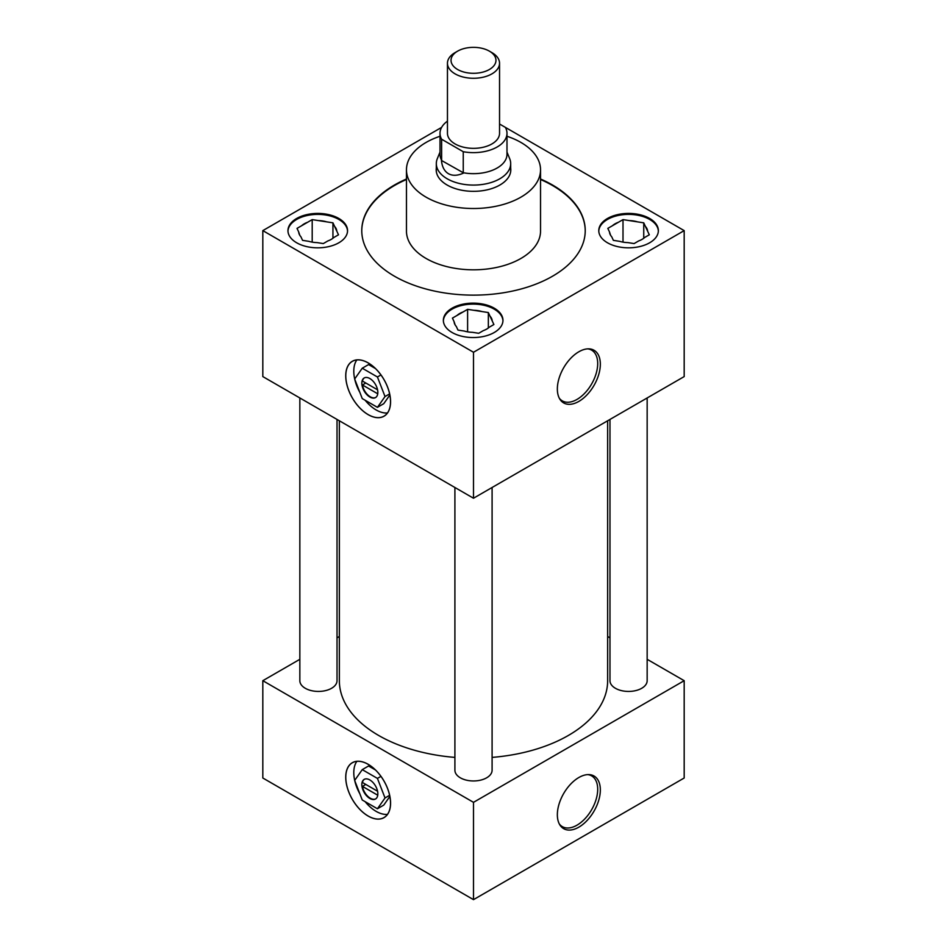 <?xml version="1.0" encoding="UTF-8"?>
<svg xmlns="http://www.w3.org/2000/svg" width="947" height="947" viewBox="0 0 947 947"><rect width="100%" height="100%" fill="white"/><g stroke="black" fill="none" stroke-linecap="round" stroke-linejoin="round"><path stroke-width="1.42" d="M345.785 375.841A31.642 18.265 -120 0 0 359.588 407.683A31.642 18.265 -120 0 0 383.973 416.159A31.642 18.265 -120 0 0 390.531 401.67A31.642 18.265 -120 0 0 376.717 369.827A31.642 18.265 -120 0 0 352.331 361.352A31.642 18.265 -120 0 0 345.785 375.841A31.642 18.265 -120 0 0 359.588 407.683A31.642 18.265 -120 0 0 383.973 416.159A31.642 18.265 -120 0 0 390.531 401.67A31.642 18.265 -120 0 0 376.717 369.827A31.642 18.265 -120 0 0 352.331 361.352A31.642 18.265 -120 0 0 345.785 375.841M353.787 371.212A31.642 18.265 -120 0 0 354.687 378.978A31.642 18.265 -120 0 1 353.787 371.212A31.642 18.265 -120 0 1 356.853 359.931A31.642 18.265 -120 0 0 353.787 371.212M354.734 379.214A31.642 18.265 -120 0 0 359.86 392.413A31.642 18.265 -120 0 1 354.734 379.214M365.128 400.238A31.642 18.265 -120 0 0 387.465 412.951A31.642 18.265 -120 0 1 365.128 400.238M345.785 777.25A31.642 18.265 -120 0 0 359.588 809.105A31.642 18.265 -120 0 0 383.973 817.581A31.642 18.265 -120 0 0 390.531 803.092A31.642 18.265 -120 0 0 376.717 771.249A31.642 18.265 -120 0 0 352.331 762.773A31.642 18.265 -120 0 0 345.785 777.25A31.642 18.265 -120 0 0 359.588 809.105A31.642 18.265 -120 0 0 383.973 817.581A31.642 18.265 -120 0 0 390.531 803.092A31.642 18.265 -120 0 0 376.717 771.249A31.642 18.265 -120 0 0 352.331 762.773A31.642 18.265 -120 0 0 345.785 777.25M353.787 772.634A31.642 18.265 -120 0 0 354.687 780.399A31.642 18.265 -120 0 1 353.787 772.634A31.642 18.265 -120 0 1 356.853 761.352A31.642 18.265 -120 0 0 353.787 772.634M354.734 780.636A31.642 18.265 -120 0 0 359.86 793.835A31.642 18.265 -120 0 1 354.734 780.636M365.128 801.659A31.642 18.265 -120 0 0 387.465 814.373A31.642 18.265 -120 0 1 365.128 801.659M578.842 401.41A30.387 17.543 120 0 0 599.7 370.549A30.387 17.543 120 0 0 588.927 348.851A30.387 17.543 120 0 0 578.842 351.775A30.387 17.543 120 0 0 559.866 399.184A30.387 17.543 120 0 0 578.842 401.41M559.298 398.19A29.298 16.916 120 0 0 562.021 400.699A29.298 16.916 120 0 0 576.983 399.433A29.298 16.916 120 0 0 596.208 373.331A29.298 16.916 120 0 0 591.319 349.964A29.298 16.916 120 0 0 587.779 348.863M578.842 827.157A30.387 17.543 120 0 0 599.7 796.297A30.387 17.543 120 0 0 588.927 774.599A30.387 17.543 120 0 0 578.842 777.523A30.387 17.543 120 0 0 559.866 824.932A30.387 17.543 120 0 0 578.842 827.157M559.298 823.937A29.298 16.916 120 0 0 562.021 826.447A29.298 16.916 120 0 0 576.983 825.18A29.298 16.916 120 0 0 596.208 799.079A29.298 16.916 120 0 0 591.319 775.711A29.298 16.916 120 0 0 587.779 774.61M338.825 218.461A29.795 17.2 0 0 0 306.355 214.732A29.795 17.2 0 0 0 287.959 230.618A29.795 17.2 0 0 0 296.695 242.787A29.795 17.2 0 0 0 329.165 246.516A29.795 17.2 0 0 0 347.549 230.618A29.795 17.2 0 0 0 338.825 218.461M347.537 231.104A29.795 17.2 0 0 0 338.825 219.432A29.795 17.2 0 0 0 306.745 215.608A29.795 17.2 0 0 0 287.971 231.104M494.227 308.177A29.795 17.2 0 0 0 461.757 304.449A29.795 17.2 0 0 0 443.362 320.346A29.795 17.2 0 0 0 452.098 332.504A29.795 17.2 0 0 0 484.568 336.232A29.795 17.2 0 0 0 502.964 320.346A29.795 17.2 0 0 0 494.227 308.177M502.952 320.832A29.795 17.2 0 0 0 494.227 309.148A29.795 17.2 0 0 0 462.148 305.325A29.795 17.2 0 0 0 443.374 320.832M649.642 218.461A29.795 17.2 0 0 0 617.16 214.732A29.795 17.2 0 0 0 598.776 230.618A29.795 17.2 0 0 0 607.501 242.787A29.795 17.2 0 0 0 639.971 246.516A29.795 17.2 0 0 0 658.366 230.618A29.795 17.2 0 0 0 649.642 218.461M658.354 231.104A29.795 17.2 0 0 0 649.642 219.432A29.795 17.2 0 0 0 617.551 215.608A29.795 17.2 0 0 0 598.788 231.104M609.975 419.438L609.975 680.692A18.597 10.737 0 0 0 615.42 688.291A18.597 10.737 0 0 0 635.686 690.612A18.597 10.737 0 0 0 647.156 680.692L647.156 397.965M299.844 397.965L299.844 680.692A18.597 10.737 0 0 0 305.289 688.291A18.597 10.737 0 0 0 325.543 690.612A18.597 10.737 0 0 0 337.025 680.692L337.025 419.438M454.903 487.492L454.903 770.219A18.597 10.737 0 0 0 460.349 777.818A18.597 10.737 0 0 0 480.614 780.139A18.597 10.737 0 0 0 492.097 770.219L492.097 487.492M440.012 136.273A67.036 38.709 0 0 0 406.464 169.797A67.036 38.709 0 0 0 426.091 197.165A67.036 38.709 0 0 0 499.152 205.558A67.036 38.709 0 0 0 540.536 169.797A67.036 38.709 0 0 0 520.909 142.429A67.036 38.709 0 0 0 506.988 136.273M406.464 169.797L406.464 231.104A67.036 38.709 0 0 0 426.091 258.472A67.036 38.709 0 0 0 499.152 266.865A67.036 38.709 0 0 0 540.536 231.104L540.536 169.797M406.464 179.007A111.734 64.514 0 0 0 361.766 230.618A111.734 64.514 0 0 0 394.497 276.24A111.734 64.514 0 0 0 516.257 290.22A111.734 64.514 0 0 0 585.234 230.618A111.734 64.514 0 0 0 552.503 185.008A111.734 64.514 0 0 0 540.536 179.007M585.234 230.867A111.734 64.514 0 0 0 552.503 185.494A111.734 64.514 0 0 0 540.536 179.504M406.464 179.504A111.734 64.514 0 0 0 361.766 230.867M339.357 420.788L339.357 680.692A134.143 77.441 0 0 0 378.646 735.464A134.143 77.441 0 0 0 454.903 757.399M492.097 757.399A134.143 77.441 0 0 0 607.643 680.692L607.643 420.788M436.318 168.081A37.3 21.532 0 0 0 436.2 169.797A37.3 21.532 0 0 0 447.126 185.032A37.3 21.532 0 0 0 487.776 189.696A37.3 21.532 0 0 0 510.8 169.797A37.3 21.532 0 0 0 510.682 168.081M299.844 659.313L262.816 680.692L473.5 802.334L684.184 680.692L647.156 659.313M609.975 637.852L607.643 636.502M339.357 636.502L337.025 637.852M441.622 127.383L262.816 230.618L262.816 376.586L473.5 498.229L684.184 376.586L684.184 230.618L499.543 124.01M684.184 680.692L684.184 778.008L473.5 899.65L262.816 778.008L262.816 680.692M473.5 802.334L473.5 899.65M262.816 230.618L473.5 352.26L473.5 498.229M473.5 352.26L684.184 230.618M619.658 241.331A19.07 11.009 0 0 0 627.849 242.598L634.123 243.568L638.716 240.917A19.07 11.009 0 0 0 644.706 237.448L649.311 234.797L647.618 231.175A19.07 11.009 0 0 0 645.428 226.451L643.747 222.829L637.473 221.858A19.07 11.009 0 0 0 629.282 220.592L623.008 219.621L618.415 222.273A19.07 11.009 0 0 0 612.425 225.729L607.832 228.381L609.513 232.003A19.07 11.009 0 0 0 610.33 234.82A19.07 11.009 0 0 0 611.703 236.738L613.384 240.36L619.658 241.331M609.513 232.003L610.578 235.247M618.415 222.273L612.425 225.729M623.008 242.124L623.008 219.621M637.473 221.858L629.282 220.592M643.747 238.253L643.747 222.829M647.618 231.175L645.428 226.451M464.255 331.048A19.07 11.009 0 0 0 472.446 332.314L478.72 333.285L483.313 330.633A19.07 11.009 0 0 0 489.303 327.177L493.896 324.525L492.215 320.903A19.07 11.009 0 0 0 490.025 316.168L488.344 312.546L482.07 311.575A19.07 11.009 0 0 0 473.879 310.308L467.605 309.338L463.012 311.989A19.07 11.009 0 0 0 457.022 315.458L452.429 318.109L454.11 321.731A19.07 11.009 0 0 0 454.927 324.537A19.07 11.009 0 0 0 456.3 326.455L457.981 330.077L464.255 331.048M308.852 241.331A19.07 11.009 0 0 0 317.044 242.598L323.318 243.568L327.911 240.917A19.07 11.009 0 0 0 333.9 237.448L338.493 234.797L336.812 231.175A19.07 11.009 0 0 0 334.622 226.451L332.942 222.829L326.668 221.858A19.07 11.009 0 0 0 318.476 220.592L312.202 219.621L307.609 222.273A19.07 11.009 0 0 0 301.62 225.729L297.027 228.381L298.707 232.003A19.07 11.009 0 0 0 299.524 234.82A19.07 11.009 0 0 0 300.897 236.738L302.578 240.36L308.852 241.331M454.11 321.731L455.176 324.963M463.012 311.989L457.022 315.458M467.605 331.852L467.605 309.338M482.07 311.575L473.879 310.308M488.344 327.982L488.344 312.546M492.215 320.903L490.025 316.168M298.707 232.003L299.773 235.247M307.609 222.273L301.62 225.729M312.202 242.124L312.202 219.621M326.668 221.858L318.476 220.592M332.942 238.253L332.942 222.829M336.812 231.175L334.622 226.451M457.614 69.498A22.468 12.974 0 0 0 489.386 69.498A22.468 12.974 0 0 0 489.386 51.15L491.919 52.606A26.043 15.034 180 0 1 499.543 63.236A26.043 15.034 180 0 1 483.467 77.133A26.043 15.034 180 0 1 455.081 73.866A26.043 15.034 180 0 1 447.458 63.236A26.043 15.034 180 0 1 455.081 52.606L457.614 51.15A22.468 12.974 0 0 0 457.614 69.498M447.458 63.236L447.458 133.302A26.043 15.034 0 0 0 455.081 143.932A26.043 15.034 0 0 0 483.467 147.199A26.043 15.034 0 0 0 499.543 133.302L499.543 63.236M506.988 152.076L509.687 158.682A37.182 21.473 180 0 1 510.682 163.618A37.182 21.473 180 0 1 487.729 183.446A37.182 21.473 180 0 1 447.209 178.794A37.182 21.473 180 0 1 436.318 163.618A37.182 21.473 180 0 1 437.313 158.682L440.012 152.076M463.414 173.123C457.555 175.787 452.559 175.976 448.44 173.692C444.403 171.265 442.071 166.85 441.444 160.434L463.249 172.733A33.488 19.331 0 0 0 506.988 154.325L506.988 133.302A33.488 19.331 0 0 0 505.378 127.383M447.458 121.145A33.488 19.331 0 0 0 440.012 133.302A33.488 19.331 0 0 0 441.622 139.233L463.249 151.709A33.488 19.331 0 0 0 506.988 133.302M463.249 151.709L463.249 172.733M440.012 133.302L440.012 154.325A33.488 19.331 0 0 0 441.622 160.256L441.622 139.233M491.919 52.606L489.386 51.15A22.468 12.974 0 0 0 457.614 51.15M364.394 779.274A11.317 6.534 -120 0 0 362.441 782.494L377.569 791.23L365.802 784.436L362.441 786.389A11.317 6.534 -120 0 0 367.85 796.38A11.317 6.534 -120 0 0 375.71 798.877M377.841 793.823A11.317 6.534 -120 0 0 372.905 782.423A11.317 6.534 -120 0 0 364.181 779.393A11.317 6.534 -120 0 0 361.837 784.578A11.317 6.534 -120 0 0 366.773 795.977A11.317 6.534 -120 0 0 375.497 799.008A11.317 6.534 -120 0 0 377.841 793.823M345.738 777.227A31.701 18.301 -120 0 0 359.576 809.14A31.701 18.301 -120 0 0 384.009 817.628A31.701 18.301 -120 0 0 390.578 803.115A31.701 18.301 -120 0 0 376.728 771.213A31.701 18.301 -120 0 0 352.308 762.714A31.701 18.301 -120 0 0 345.738 777.227M375.45 769.958L368.572 765.993L362.251 769.639L354.663 780.435L362.251 800.002L377.427 808.762L383.748 805.116L389.856 796.427M377.427 808.762L385.027 797.966L389.631 795.302M385.027 797.966L377.427 778.398L380.954 776.362M377.427 778.398L362.251 769.639M362.441 786.389L377.746 795.22M364.394 377.865A11.317 6.534 -120 0 0 362.441 381.073L377.569 389.809L365.802 383.014L362.441 384.967A11.317 6.534 -120 0 0 367.85 394.97A11.317 6.534 -120 0 0 375.71 397.456M377.841 392.401A11.317 6.534 -120 0 0 372.905 381.014A11.317 6.534 -120 0 0 364.181 377.971A11.317 6.534 -120 0 0 361.837 383.156A11.317 6.534 -120 0 0 366.773 394.556A11.317 6.534 -120 0 0 375.497 397.586A11.317 6.534 -120 0 0 377.841 392.401M345.738 375.817A31.701 18.301 -120 0 0 359.576 407.719A31.701 18.301 -120 0 0 384.009 416.207A31.701 18.301 -120 0 0 390.578 401.694A31.701 18.301 -120 0 0 376.728 369.792A31.701 18.301 -120 0 0 352.308 361.292A31.701 18.301 -120 0 0 345.738 375.817M375.45 368.537L368.572 364.571L362.251 368.217L354.663 379.013L362.251 398.58L377.427 407.34L383.748 403.694L389.856 395.006M377.427 407.34L385.027 396.544L389.631 393.881M385.027 396.544L377.427 376.977L380.954 374.953M377.427 376.977L362.251 368.217M362.441 384.967L377.746 393.81M510.682 163.618L510.682 171.514M436.318 163.618L436.318 171.514"/></g></svg>
